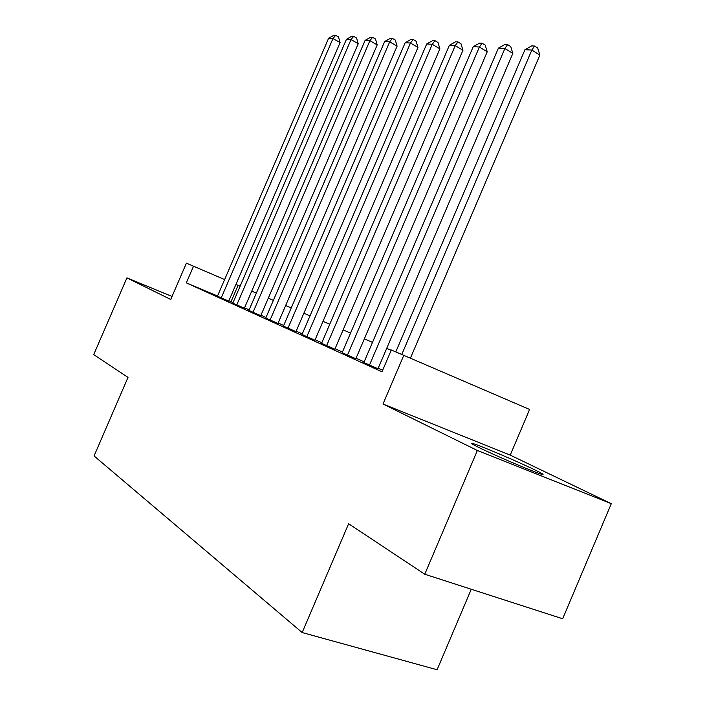 <?xml version="1.0" encoding="UTF-8"?>
<svg xmlns="http://www.w3.org/2000/svg" width="705" height="705" viewBox="0 0 705 705"><rect width="100%" height="100%" fill="white"/><g stroke="black" fill="none" stroke-linecap="round" stroke-linejoin="round"><path stroke-width="1.06" d="M534.408 469.68C516.721 461.061 477.77 444.547 472.315 443.375C469.979 442.828 472.235 444.238 479.065 447.596C495.589 455.756 536.364 473.099 542.039 474.377C544.745 475.029 542.198 473.469 534.408 469.68M510.226 455.122L383 404.009L477.373 450.486L424.754 574.231L562.669 618.77L611.297 503.687L510.226 455.122L529.605 409.464L391.328 349.988L382.004 371.799L186.332 282.864L193.522 266.199L186.393 263.176L170.733 299.458L126.918 277.876L172.029 296.461M471.257 589.257L437.1 669.75L302.172 632.552L94.073 455.95L128.01 377.387L93.703 354.633L126.918 277.876M477.373 450.486L611.297 503.687M363.868 362.52L377.986 368.759M342.154 352.685L355.84 358.722M321.568 343.353L334.849 349.213M302.022 334.505L314.923 340.189M283.436 326.08L295.977 331.606M265.75 318.07L277.946 323.436M248.9 310.429L260.771 315.655M232.817 303.141L244.379 308.226M382.656 370.266L378.197 368.257M364.141 361.894L356.051 358.237M342.418 352.068L335.051 348.737M321.824 342.753L315.117 339.722M302.278 333.914L296.171 331.147M283.692 325.507L278.14 322.996M265.996 317.506L260.956 315.223M249.138 309.874L244.564 307.803M233.047 302.604L228.878 300.779M217.537 296.003L186.332 282.864M217.457 296.188L228.728 301.141M383 404.009L403.815 355.276M424.754 574.231L348.631 523.736L302.172 632.552M240.105 286.221L235.919 284.432M224.613 279.568L193.522 266.199M391.196 350.288L386.701 348.376M372.496 342.357L364.335 338.894M350.561 333.06L343.123 329.905M329.764 324.238L322.996 321.365M310.024 315.866L303.855 313.249M291.253 307.909L285.64 305.529M273.381 300.33L268.288 298.171M256.347 293.113L251.729 291.147M231.037 301.687L238.07 285.358M228.693 301.211L340.092 42.591L332.989 38.528L221.194 297.968M328.609 38.273L333.906 35.25L335.668 35.347L332.989 38.528L328.609 38.273L217.422 296.259M335.668 35.347L338.506 36.968L340.092 42.591M244.344 308.305L358.228 43.719L351.019 39.577L236.73 305.009M346.437 39.313L351.865 36.219L353.707 36.316L351.019 39.577L346.437 39.313L232.782 303.22M353.707 36.316L356.58 37.982L358.228 43.719M260.735 315.734L377.201 44.908L369.896 40.67L252.998 312.386M365.093 40.397L370.671 37.224L372.592 37.33L369.896 40.67L365.093 40.397L248.865 310.508M372.592 37.33L375.509 39.031L377.201 44.908M277.911 323.524L397.091 46.16L389.689 41.824L270.059 320.123M384.657 41.524L390.367 38.29L392.394 38.396L389.689 41.824L384.657 41.524L265.714 318.158M392.394 38.396L395.346 40.132L397.091 46.16M295.941 331.694L417.968 47.464L410.46 43.023L287.957 328.239M405.172 42.714L411.041 39.401L413.156 39.515L410.46 43.023L405.172 42.714L283.401 326.168M413.156 39.515L416.161 41.295L417.968 47.464M314.879 340.286L439.885 48.839L432.271 44.292L306.772 336.77M426.719 43.966L432.747 40.564L434.976 40.687L432.271 44.292L426.719 43.966L301.978 334.593M434.976 40.687L438.017 42.511L439.885 48.839M334.805 349.319L462.947 50.284L455.227 45.622L326.574 345.741M449.376 45.287L455.58 41.798L457.924 41.921L455.227 45.622L449.376 45.287L321.524 343.458M457.924 41.921L461.008 43.789L462.947 50.284M355.796 358.836L487.226 51.809L479.4 47.023L347.433 355.205M473.24 46.671L479.62 43.093L482.097 43.225L479.4 47.023L473.24 46.671L342.11 352.791M482.097 43.225L485.216 45.138L487.226 51.809M377.933 368.874L512.826 53.413L504.903 48.504L369.438 365.181M498.4 48.134L504.965 44.45L507.582 44.591L504.903 48.504L498.4 48.134L363.824 362.634M507.582 44.591L510.746 46.556L512.826 53.413M410.442 358.131L539.871 55.105L531.843 50.073L401.797 354.421M524.961 49.676L531.737 45.895L534.496 46.045L531.843 50.073L524.961 49.676L395.796 351.883M534.496 46.045L537.703 48.063L539.871 55.105M472.315 443.375L472.086 443.912"/></g></svg>

